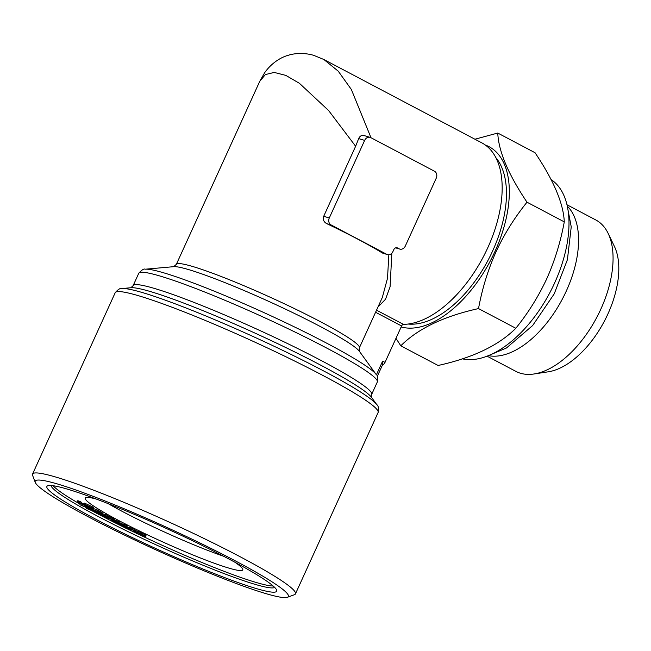 <?xml version="1.0" encoding="UTF-8"?>
<svg xmlns="http://www.w3.org/2000/svg" width="651" height="651" viewBox="0 0 651 651"><rect width="100%" height="100%" fill="white"/><g stroke="black" fill="none" stroke-linecap="round" stroke-linejoin="round"><path stroke-width="0.98" d="M173.695 266.674L176.331 264.371A100.588 9.016 24.5 0 1 271.597 297.873A100.588 9.016 24.5 0 1 359.385 347.797L382.332 297.442L387.508 278.27L388.85 254.728M387.426 254.59A5.346 4.476 -73.4 0 1 386.743 254.313L331.066 224.92A5.346 4.476 -73.4 0 1 329.292 217.971L364.65 140.388A5.346 4.476 -73.4 0 1 370.159 137.361A5.346 4.476 -73.4 0 1 370.834 137.638L434.477 171.229A5.346 4.476 -73.4 0 1 436.243 178.179L405.304 246.062A5.346 4.476 -73.4 0 1 399.795 249.089A5.346 4.476 -73.4 0 1 399.12 248.812L397.533 247.974A3.206 2.685 106.6 0 0 397.118 247.803A3.206 2.685 106.6 0 0 393.814 249.626L392.935 251.563A5.346 4.476 -73.4 0 1 387.426 254.59L382.381 253.011A100.588 9.016 -155.5 0 0 326.696 223.619C323.742 221.975 322.75 219.542 323.702 216.303L355.625 146.255L328.6 110.524L299.411 83.304L285.822 75.394L274.201 72.424L265.38 74.564L259.733 81.367L264.664 72.692C272.069 62.309 281.712 56.962 288.613 55.197C293.788 53.374 304.619 52.487 313.855 55.4L323.856 59.493L338.235 71.171L351.353 89.48L370.997 137.727M323.759 59.436L481.862 142.886A100.588 54.481 -62.2 0 1 489.275 244.385A100.588 54.481 -62.2 0 1 403.4 324.361A2.14 1.156 -62.2 0 0 401.602 325.988L375.578 312.26M391.837 253.206L390.087 286.782L385.514 299.265L377.954 307.06M355.625 146.255L358.668 138.606C359.995 135.717 362.054 134.798 364.853 135.856M111.443 519.213L110.841 519.107C111.769 519.368 111.573 519.148 110.255 518.44L103.004 515.437L110.963 518.831M122.111 525.634C120.996 525.324 121.159 525.552 122.591 526.325L131.974 529.32L134.008 530.353L126.75 528.669L113.941 522.248C111.451 520.938 111.02 520.499 112.639 520.93L117.628 522.086L118.067 521.117L120.101 522.143L119.662 523.111L115.089 522.053C113.835 521.687 113.949 521.907 115.439 522.712L124.772 525.691L125.22 524.722L127.27 525.756L126.831 526.732L121.371 525.56M117.628 522.086L119.662 523.111M478.518 308.582C443.779 316.264 417.869 328.665 400.804 345.811L438.09 365.488C472.829 357.814 498.739 345.404 515.812 328.267C528.181 312.976 538.507 296.433 546.799 278.636C554.733 260.913 560.56 241.993 564.287 221.885C563.473 203.592 553.724 180.539 535.049 152.725L497.763 133.048C498.576 151.341 508.325 174.395 527.001 202.201C514.51 217.678 504.175 234.222 496.013 251.831C488.006 269.774 482.179 288.694 478.518 308.582L515.812 328.267M485.312 145.027A100.588 54.481 117.8 0 1 494.988 251.416A100.588 54.481 117.8 0 1 401.154 326.965M474.929 139.224L497.763 133.048M400.804 345.811L395.979 338.333M488.706 355.698A85.606 46.367 -62.2 0 0 562.342 299.102A85.606 46.367 -62.2 0 0 567.526 206.375M118.01 522.729L125.22 524.722M133.382 530.337L134.464 530.695M133.382 530.28L132.942 531.249L137.337 533.6L142.675 535.464C143.879 535.675 143.204 535.114 140.64 533.779L134.261 531.143L141.259 533.828C145.214 535.83 146.442 536.733 144.937 536.546L136.84 533.617L132.991 531.192L133.431 530.223M78.527 501.571C77.005 500.586 77.445 500.521 79.829 501.368L81.408 502.255L80.96 503.223C79.52 502.702 79.17 502.71 79.935 503.231L87.25 506.502C90.22 507.674 91.262 507.91 90.391 507.202L84.158 504.11L84.597 503.142L92.751 506.958L93.687 507.731L93.248 508.7L92.304 507.935C93.947 509.115 92.711 508.911 88.601 507.316L78.087 502.539L77.152 501.783L77.591 500.814M78.087 502.539C76.566 501.555 76.997 501.49 79.389 502.336L79.829 501.368M84.646 506.437L98.659 511.8L86.127 507.292L84.646 506.437L84.915 505.851M143.147 535.366L142.675 535.464L142.87 535.024M86.201 508.252L101.19 513.216C102.752 514.152 102.345 514.176 99.961 513.289L89 509.562L86.201 508.252L86.567 507.446M90.074 509.212L90.269 508.781M91.726 510.132L92.051 509.416M112.021 519.091C114.234 520.295 114.495 520.645 112.802 520.141L101.678 515.022L100.262 514.689L101.727 515.608L107.968 518.57L100.051 515.022C97.145 513.444 97.048 513.11 99.749 514.021L105.641 515.722L106.089 514.754L107.968 515.763L107.529 516.731L106.65 516.544L112.021 519.091L112.468 518.115C114.674 519.327 114.934 519.677 113.25 519.173M98.114 512.54L97.674 513.509L99.749 514.021L100.067 513.322M98.968 511.116L102.736 512.988L102.288 513.956L101.19 513.216L101.629 512.239M99.798 512.475L100.238 511.507M90.928 507.642L90.391 507.202M79.471 502.849L80.065 502.93M79.389 502.336L80.96 503.223M84.158 504.11L92.304 507.935L92.751 506.958M255.656 588.374A126.27 11.319 24.5 0 1 119.841 531.476A126.27 11.319 24.5 0 1 47.783 485.752A126.27 11.319 24.5 0 1 166.485 528.531A126.27 11.319 24.5 0 1 276.642 590.05A126.27 11.319 24.5 0 1 255.656 588.374M274.681 587.414A123.055 11.034 24.5 0 1 254.598 584.207A123.055 11.034 24.5 0 1 129.834 532.469A123.055 11.034 24.5 0 1 51.055 485.5M99.09 512.443L99.513 512.703M134.261 531.143L134.708 530.174L141.706 532.86C145.661 534.862 146.882 535.765 145.376 535.578M101.727 515.608L101.93 515.153M140.762 535.35A123.055 11.034 -155.5 0 0 255.477 582.263A123.055 11.034 -155.5 0 0 273.151 585.99M53.138 485.719A123.055 11.034 -155.5 0 0 80.13 504.167M83.873 506.291A123.055 11.034 -155.5 0 0 86.445 507.723M91.05 510.254A123.055 11.034 -155.5 0 0 112.761 521.63M115.162 522.843A123.055 11.034 -155.5 0 0 119.686 525.105M123.332 526.919A123.055 11.034 -155.5 0 0 124.943 527.709M127.035 528.734A123.055 11.034 -155.5 0 0 133.797 532.022M234.726 562.138A86.567 7.763 24.5 0 1 242.774 569.877A86.567 7.763 24.5 0 1 228.355 567.949A86.567 7.763 24.5 0 1 138.573 530.573A86.567 7.763 24.5 0 1 85.224 498.08A86.567 7.763 24.5 0 1 96.348 499.073M125.179 526.35L132.413 528.352L134.456 529.385L134.008 530.353M114.006 520.173L118.067 521.117M137.41 532.453L141.226 534.072M107.895 515.926L112.468 518.115M102.394 513.737L106.089 514.754M93.362 508.439L99.107 510.823L98.659 511.8M81.188 502.718L84.182 504.126M87.25 506.502L87.576 505.786M141.259 533.828L141.706 532.86M145.897 535.464L144.937 536.546M97.186 510.945L97.626 509.977M114.373 519.376L113.933 520.344L112.802 520.141M223.594 556.239A86.567 7.763 24.5 0 1 108.099 503.605M408.096 324.035A96.307 52.161 -62.2 0 0 488.201 259.969A96.307 52.161 -62.2 0 0 495.899 157.688M131.974 529.32L132.413 528.352M124.772 525.691L126.831 526.732M115.089 522.053C113.835 521.687 113.949 521.907 115.439 522.712L115.675 522.192M112.127 519.88L111.687 520.849L112.639 520.93L112.981 520.198M135.229 532.217L135.449 531.737M122.591 526.325L122.827 525.805M79.878 504.72L83.8 506.454L79.878 504.72L80.317 503.76M82.327 505.599L82.653 504.875M83.8 506.454L84.207 505.558M137.337 533.6L137.784 532.632M376.392 374.813L382.633 361.118L382.755 364.381L377.271 376.416M35.26 482.399L32.599 475.376A144.457 12.955 24.5 0 1 32.55 474.074A144.457 12.955 24.5 0 1 169.374 522.192A144.457 12.955 24.5 0 1 295.448 593.883A144.457 12.955 24.5 0 1 294.431 594.705L287.392 597.301A139.102 12.475 24.5 0 1 88.609 516.984A139.102 12.475 24.5 0 1 35.26 482.399A139.102 12.475 24.5 0 1 166.965 527.481A139.102 12.475 24.5 0 1 287.392 597.301M382.56 364.796A3.206 1.741 -62.2 0 0 385.018 362.379L401.602 325.988M487.07 356.17L515.869 371.371A85.606 46.367 -62.2 0 0 533.991 373.983A85.606 46.367 -62.2 0 0 596.829 317.306A85.606 46.367 -62.2 0 0 608.172 233.44A85.606 46.367 -62.2 0 0 595.787 219.957L566.988 204.764M88.56 508.7L88.772 508.244M533.991 373.983L548.288 371.802A76.338 41.347 -62.2 0 0 604.323 321.26A76.338 41.347 -62.2 0 0 614.438 246.477L608.172 233.44M551.088 179.57A100.588 54.481 117.8 0 1 554.652 282.908A100.588 54.481 117.8 0 1 462.381 358.839M105.641 515.722L107.529 516.731M527.001 202.201L564.287 221.885M376.53 310.177L403.4 324.361M376.823 404.694A141.78 12.711 24.5 0 0 253.833 336.852A141.78 12.711 24.5 0 0 121.949 288.539L131.03 287.734A133.756 11.995 24.5 0 1 255.452 333.312A133.756 11.995 24.5 0 1 371.477 397.313L376.823 404.694C378.312 405.475 378.744 408.087 378.101 412.531A144.457 12.955 -155.5 0 0 252.018 340.839A144.457 12.955 -155.5 0 0 115.203 292.714L32.55 474.074M130.867 287.75L133.113 285.667A131.079 11.751 24.5 0 1 257.267 329.333A131.079 11.751 24.5 0 1 371.672 394.384L371.566 397.444M326.696 223.619L331.066 224.92M323.702 216.303L329.292 217.971M106.593 517.211L106.788 516.788M396.687 247.722L397.533 247.974M120.557 524.714L121.005 523.746M395.775 247.811L399.12 248.812M102.02 514.721L102.459 513.753M128.206 528.449L128.654 527.481M358.668 138.606L364.65 140.388M382.381 253.011L386.743 254.313M382.633 361.118L385.018 362.379M376.107 374.406A128.41 11.515 24.5 0 0 264.721 312.96A128.41 11.515 24.5 0 0 145.279 269.205L173.727 266.674A103.257 9.26 24.5 0 1 269.783 301.852A103.257 9.26 24.5 0 1 359.36 351.263L376.107 374.406C377.474 374.903 377.873 377.434 377.311 381.999A131.079 11.751 -155.5 0 0 262.906 316.939A131.079 11.751 -155.5 0 0 138.761 273.282L133.113 285.667M176.331 264.371L259.733 81.367M399.795 249.089L395.653 247.852M370.159 137.361L364.104 135.554M378.101 412.531L295.448 593.883M121.949 288.539C120.378 287.929 118.132 289.321 115.203 292.714M359.376 351.296L359.385 347.797M145.279 269.205C144.009 268.505 141.837 269.856 138.761 273.282M487.493 356.007L506.421 348L532.64 325.549L554.221 293.853L567.403 259.708L571.236 226.833L567.094 205.203M377.311 381.999L371.672 394.384"/></g></svg>
